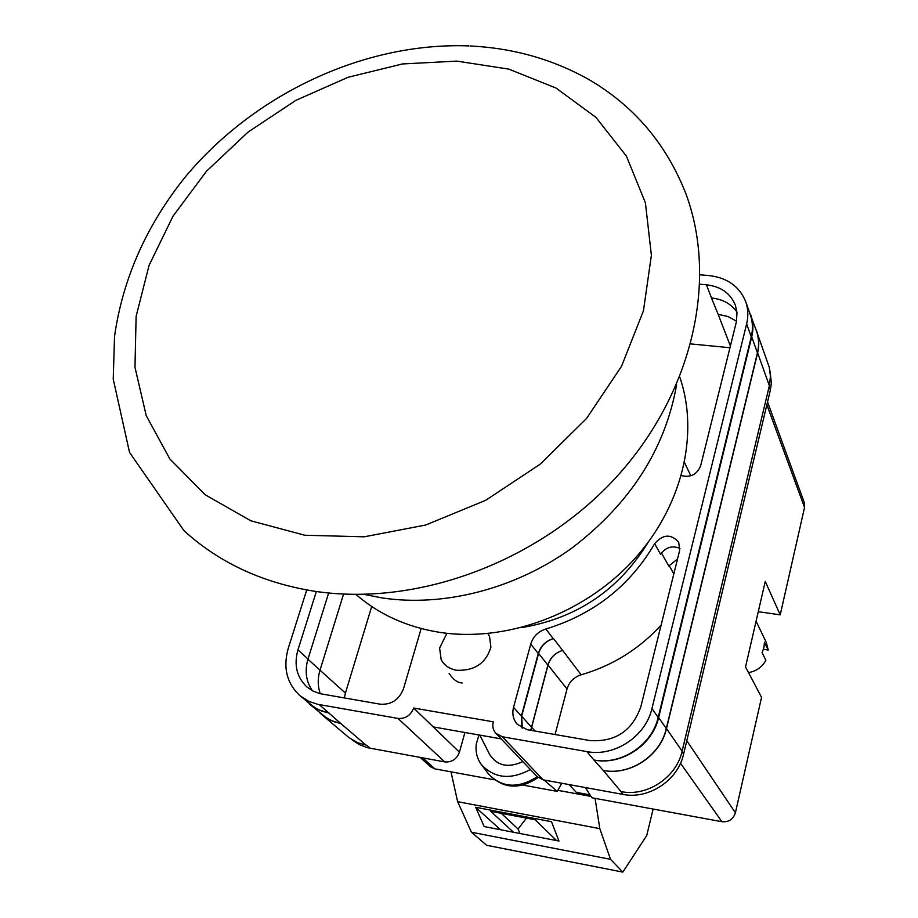 <?xml version="1.0" encoding="UTF-8"?>
<svg xmlns="http://www.w3.org/2000/svg" width="918" height="918" viewBox="0 0 918 918"><rect width="100%" height="100%" fill="white"/><g stroke="black" fill="none" stroke-linecap="round" stroke-linejoin="round"><path stroke-width="1.38" d="M356 594.474C378.709 614.245 406.307 626.822 438.804 632.215C504.934 642.726 582.345 614.888 632.169 561.518C681.959 508.067 699.688 434.707 679.79 377.114M364.297 594.428L381.968 597.905C443.784 607.246 515.227 588.954 571.914 548.046C630.414 503.362 665.309 448.936 676.6 384.768M647.787 542.871C618.525 590.217 576.435 618.48 521.527 627.625M449.12 673.399C453.102 679.538 457.462 682.74 462.179 682.992M464.921 732.495L459.425 752.175C456.728 759.197 451.828 762.445 444.737 761.906L397.964 718.427L317.662 704.29L308.85 701.375L299.922 695.683C286.749 683.348 282.859 667.558 288.252 648.315L306.738 589.964M351.594 739.483L359.11 744.555L367.326 747.677L444.737 761.906M770.03 370.998L771.372 383.196L770.351 390.15L769.123 386.707M459.425 752.175L413.651 708.03L493.287 721.823C492.186 726.31 493.069 730.177 495.949 733.402L537.168 776.662L543.158 779.852L622.806 794.38C648.682 799.727 677.977 780.346 683.6 754.148L770.351 390.15M433.227 726.918L501.171 738.875M545.866 629.002C538.166 631.504 533.129 636.53 530.742 644.069L513.541 707.365C511.946 713.883 513.196 719.54 517.293 724.325L527.207 729.695L589.712 740.539C615.117 742.306 632.169 731.026 640.856 706.688L679.641 550.467L678.712 542.228C670.978 533.668 662.957 534.15 654.649 543.674C629.886 585.936 593.625 614.371 545.866 629.002L553.187 638.641C545.59 641.108 540.61 646.077 538.269 653.536L521.367 716.143L521.975 727.94M421.167 628.532L403.518 688.695C399.123 699.768 391.332 704.932 380.132 704.186L319.934 693.652L312.969 691.036L306.91 686.951C296.755 677.266 293.76 664.93 297.937 649.921L316.343 591.513M681.408 475.593C690.657 477.762 697.083 474.48 700.675 465.747L736.431 321.656L736.993 312.59L735.364 305.189C730.441 293.267 720.802 286.473 706.458 284.798L699.975 284.236M397.964 718.427C405.492 718.943 410.725 715.478 413.651 708.03M495.949 733.402L502.272 736.741L586.877 751.601C614.394 757.098 645.779 736.328 651.952 708.524L746.632 323.928C748.48 316.205 748.181 308.827 745.749 301.77C739.541 286.416 727.228 277.672 708.822 275.538L700.147 274.815M755.376 327.91L769.295 367.384L770.454 376.414L769.364 385.686L757.625 352.879L666.479 728.594C660.558 755.709 630.081 775.882 603.275 770.443L593.923 759.989C621.119 765.463 652.09 744.957 658.16 717.463L651.952 708.524M622.806 794.38L621.016 791.603C647.018 796.962 676.463 777.477 682.12 751.165L769.364 385.686M366.167 745.221L340.888 723.579L330.755 720.4L322.023 714.824L348.909 737.567L357.653 742.696L366.764 745.336L370.241 748.319M730.407 346.017L718.151 314.323L728.02 316.538L736.523 321.185M320.313 693.744C317.639 686.251 317.548 678.379 320.026 670.117L307.943 659.239M343.561 594.13L320.026 670.117M661.488 552.957L668.752 566.027L677.518 559.039M736.936 312.04C731.118 303.847 722.638 299.165 711.484 297.983L706.458 284.798M718.151 314.323L711.484 297.983M328.644 593.017L308.012 658.998C304.546 670.932 306.027 681.523 312.453 690.761M658.16 717.463L751.268 336.86C753.081 329.218 752.783 321.897 750.362 314.897L745.749 301.77M340.888 723.579L319.212 704.588M299.922 695.683L314.931 707.801L321.736 711.117L329.183 713.137M679.974 548.448C672.183 545.189 665.722 547.162 660.604 554.357L654.649 543.674M684.553 462.626L690.795 475.799M729.982 347.738L690.864 343.929M553.187 638.641L553.497 638.549C545.912 641.028 540.943 645.985 538.614 653.444L521.676 716.189L522.331 728.123M661.098 625.169C638.985 649.21 612.34 665.757 581.163 674.799C573.934 677.14 569.217 681.879 567.026 689.016L548.023 665.068C550.307 657.724 555.183 652.836 562.654 650.403L553.497 638.549M748.606 309.905L756.524 331.157C758.911 338.088 759.22 345.317 757.442 352.868L666.284 728.559L658.642 717.543C652.583 745.049 621.612 765.543 594.405 760.07M658.642 717.543L751.727 336.895C753.54 329.264 753.242 321.954 750.832 314.954M328.747 713.068L317.135 709.201L306.646 701.398M666.284 728.559C660.352 755.675 629.886 775.848 603.069 770.409M530.73 730.315L547.874 665.114C550.169 657.758 555.046 652.87 562.516 650.449M341.06 723.614L333.716 721.594L326.992 718.324L309.653 704.232M756.719 331.191C759.106 338.111 759.404 345.34 757.625 352.879M530.856 730.338L548.023 665.068M322.023 714.824L320.061 713.045M371.71 606.511L345.42 693.09L320.003 670.22M344.261 697.967L345.42 693.09M567.026 689.016L555.069 734.526M446.882 633.305L439.607 648.039L441.156 659.549C444.174 665.343 449.327 668.924 456.625 670.278C474.617 670.943 486.047 663.221 490.889 647.11L489.558 636.576L487.883 633.592M530.352 769.502C510.683 780.139 494.343 778.487 481.342 764.533C476.935 758.417 475.272 751.486 476.35 743.729L478.978 734.974M522.824 761.596C508.274 768.251 497.269 765.933 489.787 754.653L479.793 735.111M756.076 621.245L766.346 642.52L768.217 650.036L764.442 642.256L763.948 647.557L762.078 652.652L765.876 660.34C762.112 667.099 756.329 671.196 748.526 672.619M768.217 650.036L763.466 649.313M686.79 740.746L735.41 812.797L761.55 697.324L745.531 666.938L765.256 581.45L780.22 614.865L804.535 507.447L766.863 404.769M767.54 401.935L804.237 502.433L804.535 507.447M758.279 611.686L780.22 614.865M735.41 812.797C733.241 819.304 728.743 822.276 721.927 821.713L680.502 763.237M585.374 787.552L591.869 797.765L721.927 821.713M561.724 783.238L557.306 791.408L543.961 780.002M422.762 757.889L434.868 768.871L494.286 779.807M523.053 785.097L557.306 791.408M434.868 768.871L430.485 766.725L420.192 757.43M595.071 798.362L599.81 828.644L610.516 859.328L622.817 872.1L646.731 835.529L653.123 809.045M501.251 813.325L518.062 828.988L526.484 818.122M518.062 828.988L519.99 833.498M622.817 872.1L486.632 845.283L471.45 832.224L457.634 801.678L450.99 771.831M599.81 828.644L457.634 801.678M610.516 859.328L471.45 832.224M551.511 821.702L475.685 807.301L484.176 826.579L558.959 841.037L551.511 821.702M591.02 796.434L557.628 790.295M590.033 794.885L576.274 792.36L569.183 784.603M556.549 840.578L535.205 819.785L490.74 811.328L513.495 832.247M500.494 829.734L475.685 807.301M304.799 535.24L364.194 536.812L425.7 525.027L485.656 500.321L540.392 464.049L586.591 418.413L621.555 366.248L643.449 310.777L651.39 255.273L645.411 202.844L626.42 156.152L595.931 117.355L555.964 88.013L508.779 69.114L456.797 61.104L402.417 63.962L348.025 77.296L295.86 100.36L248.021 132.112L206.47 171.253L172.974 216.235L149.095 265.291L136.116 316.377L134.98 367.303L146.226 415.647L169.841 458.943L205.173 494.745L250.855 520.804L304.799 535.24M751.268 336.86L746.632 323.928M593.923 759.989L586.877 751.601M543.158 779.852L502.272 736.741M621.016 791.603L603.275 770.443M308.012 658.998L297.937 649.921M538.269 653.536L530.742 644.069M581.163 674.799L562.654 650.403M673.823 573.911L669.107 565.408M521.367 716.143L513.541 707.365M757.442 352.868L751.727 336.895M547.874 665.114L538.614 653.444M531.315 727.01L521.676 716.189M682.12 751.165L666.479 728.594M535.033 731.061L531.453 727.033M683.6 754.148L681.959 751.785M538.097 777.512C519.496 790.042 502.961 788.86 488.502 773.989C501.962 787.919 518.211 788.837 537.237 776.731M469.982 45.957C512.829 48.046 552.257 59.119 588.266 79.189C633.753 105.604 666.296 143.793 685.907 193.767C718.84 282.514 691.323 396.599 613.935 479.724C536.456 562.826 416.141 607.062 313.451 591.077C262.204 582.712 219.046 562.596 183.99 530.707L129.53 452.413L113.235 379.111L114.543 336.229C122.989 277.741 146.96 224.164 186.469 175.51C255.835 93.234 364.916 42.09 468.719 45.9M488.502 773.989L481.342 764.533"/></g></svg>
